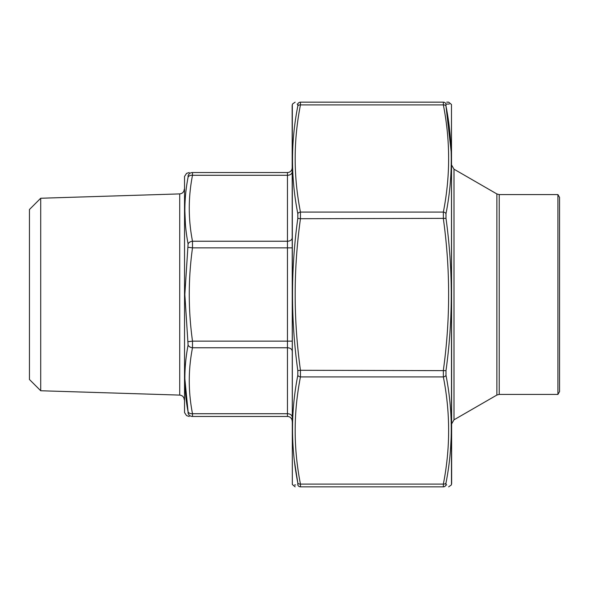 <?xml version="1.0" encoding="UTF-8"?>
<svg xmlns="http://www.w3.org/2000/svg" width="589" height="589" viewBox="0 0 589 589"><rect width="100%" height="100%" fill="white"/><g stroke="black" fill="none" stroke-linecap="round" stroke-linejoin="round"><path stroke-width="0.88" d="M184.541 412.558L184.541 176.442L184.541 412.558L186.558 415.62L189.253 416.467M40.707 390.75L29.45 379.5L29.45 209.5L40.707 198.25L40.707 390.75L179.711 395.094L179.711 193.906C182.487 193.56 184.004 191.999 184.261 189.216M184.843 378.675L188.09 411.88C183.79 389.704 183.79 367.44 188.09 345.088L184.843 294.5L188.09 243.912C183.79 221.53 183.79 199.266 188.09 177.12L188.09 175.728A4.69 4.646 -90 0 1 192.5 172.533C188.193 172.533 188.193 172.533 192.5 172.533L192.5 175.279C188.193 197.263 188.193 219.248 192.5 241.232L192.5 247.866C188.193 278.958 188.193 310.042 192.5 341.134L192.5 347.768C188.193 369.752 188.193 391.737 192.5 413.721L192.5 416.467C188.193 416.467 188.193 416.467 192.5 416.467L287.461 416.467L192.5 416.467A4.69 4.646 -90 0 1 188.09 413.272C183.79 413.419 183.79 413.419 188.09 413.272L188.09 411.88L188.09 413.272M192.5 172.533L287.461 172.533A4.69 4.69 0 0 0 292.151 167.836M188.09 175.728C183.79 175.581 183.79 175.581 188.09 175.728L188.09 177.12A4.69 3.291 10.8 0 1 192.5 175.279L287.461 175.279L287.461 172.533M184.843 210.464L185.41 224.129M287.461 416.467A4.69 4.69 0 0 1 292.151 421.164A4.69 4.69 0 0 0 287.461 416.467L287.461 347.768L192.5 347.768A4.69 3.291 -169.2 0 1 188.09 345.088M188.09 341.73L192.5 341.134L287.461 341.134L287.461 247.866L192.5 247.866L188.09 247.27M188.09 243.912A4.69 3.291 -10.8 0 1 192.5 241.232L287.461 241.232L287.461 175.279A4.69 3.32 0 0 0 292.151 171.959M292.151 417.041A4.69 3.32 180 0 0 287.461 413.721L192.5 413.721A4.69 3.291 169.2 0 1 188.09 411.88M557.923 394.424L559.55 391.604L559.55 197.396L557.923 194.576L557.923 394.424L499.222 394.424L496.88 395.05L454.001 419.81L451.653 423.866M294.419 461.121L297.813 482.98A2.812 1.973 -10.8 0 0 300.456 484.092L300.456 486.838C293.418 486.838 293.418 486.838 300.456 486.838L443.348 486.838C450.386 486.838 450.386 486.838 443.348 486.838C450.386 486.838 450.386 486.838 443.348 486.838L345.522 486.838M346.023 486.838L300.456 486.838A2.812 2.79 90 0 1 297.813 484.916C290.775 485.005 290.775 485.005 297.813 484.916L297.813 482.98L297.813 484.916M292.321 104.511L292.321 484.489L292.151 105.475L292.505 104.017L295.148 102.162M451.483 484.489L451.483 104.511L451.653 483.525L451.307 484.983L448.656 486.838M446.705 484.924L445.991 484.916A2.812 2.79 -90 0 1 443.348 486.838L443.348 484.092C450.386 448.362 450.386 412.639 443.348 376.916L443.348 370.282C450.386 319.761 450.386 269.239 443.348 218.718L443.348 212.084C450.386 176.361 450.386 140.638 443.348 104.908L300.456 104.908L300.456 102.162C293.418 102.162 293.418 102.162 300.456 102.162L443.348 102.162C450.386 102.162 450.386 102.162 443.348 102.162L443.348 104.908A2.812 1.973 -10.8 0 1 445.991 106.02L445.991 104.084L449.274 104.039M451.483 104.511L448.656 102.162L446.698 102.162M297.106 104.076L297.813 104.084L297.813 106.02L297.813 104.084C290.775 103.995 290.775 103.995 297.813 104.084A2.812 2.79 90 0 1 300.456 102.162M295.678 484.946L294.566 484.961M297.813 482.98C290.775 447.161 290.775 411.269 297.813 375.303L297.813 370.643C290.775 319.886 290.775 269.129 297.813 218.357L297.813 213.697C290.775 177.745 290.775 141.846 297.813 106.02A2.812 1.973 -169.2 0 1 300.456 104.908C293.418 140.638 293.418 176.361 300.456 212.084L300.456 218.718L297.813 218.357M445.991 484.916L445.991 482.98L445.991 484.916C453.029 485.005 453.029 485.005 445.991 484.916M450.467 450.232L451.181 437.163M451.181 151.837L445.991 106.02C453.029 141.839 453.029 177.731 445.991 213.697L445.991 218.357C453.029 269.114 453.029 319.871 445.991 370.643L445.991 375.303C453.029 411.255 453.029 447.154 445.991 482.98A2.812 1.973 10.8 0 1 443.348 484.092L300.456 484.092C293.418 448.362 293.418 412.639 300.456 376.916L300.456 370.282L297.813 370.643M443.348 102.162A2.812 2.79 -90 0 1 445.991 104.084C453.029 103.995 453.029 103.995 445.991 104.084L445.991 106.02M445.991 213.697A2.812 1.973 10.8 0 0 443.348 212.084L300.456 212.084A2.812 1.973 169.2 0 0 297.813 213.697M297.813 375.303A2.812 1.973 10.8 0 0 300.456 376.916L443.348 376.916A2.812 1.973 -10.8 0 0 445.991 375.303M445.991 218.357L300.456 218.718C293.418 269.239 293.418 319.761 300.456 370.282L445.991 370.643M292.151 351.088A4.69 3.32 180 0 0 287.461 347.768L287.461 341.134L292.151 341.134M292.151 247.866L287.461 247.866L287.461 241.232A4.69 3.32 0 0 0 292.151 237.912M557.923 194.576L499.222 194.576L499.222 394.424M496.88 395.05L496.88 193.95L454.001 169.19L454.001 419.81M40.707 198.25L179.711 193.906M184.541 176.442L186.558 173.38L189.253 172.533M179.711 395.094C182.487 395.44 184.004 397.001 184.261 399.784M499.222 194.576L496.88 193.95M454.001 169.19L451.653 165.134M292.321 484.489L295.148 486.838"/></g></svg>
